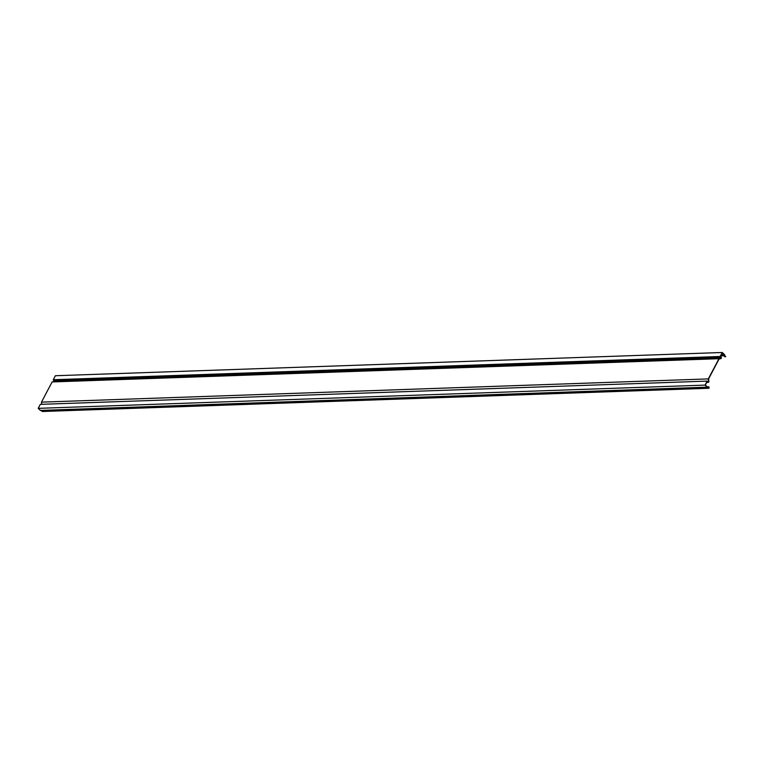 <?xml version="1.0" encoding="UTF-8"?>
<svg xmlns="http://www.w3.org/2000/svg" width="764" height="764" viewBox="0 0 764 764"><rect width="100%" height="100%" fill="white"/><g stroke="black" fill="none" stroke-linecap="round" stroke-linejoin="round"><path stroke-width="1.15" d="M724.874 356.463L725.762 356.435L725.208 356.836A0.802 0.602 -92 0 1 724.53 355.776A0.869 0.649 88 0 0 724.282 354.773L722.295 352.882L720.576 356.148L721.216 357.361A0.688 0.516 -92 0 1 720.987 358.555L719.019 359.09L708.61 378.839L708.877 381.503A0.688 0.516 -92 0 1 708.123 382.201L707.053 381.78L705.334 385.046L707.321 386.937A0.869 0.649 88 0 0 708.104 386.918A0.802 0.602 -92 0 1 709.078 387.424L708.982 388.265L708.238 387.138A1.156 0.869 88 0 1 707.206 387.167L705.048 385.104L38.2 408.348L40.311 404.357L707.149 381.112L705.048 385.104M725.762 356.435L724.73 355.871A1.156 0.869 88 0 0 724.396 354.544L722.238 352.49L720.137 356.492L720.949 358.278L718.972 358.698L708.314 378.906L708.677 381.551L708.39 382.019L707.149 381.112M707.731 387.386L40.893 410.621A1.156 0.869 -92 0 1 40.358 410.411L38.2 408.348M718.972 358.698L52.124 381.943L54.101 381.522L53.289 379.737L55.4 375.735L722.238 352.49M708.314 378.906L41.476 402.141L52.124 381.943M41.762 404.299L41.476 402.141M720.137 356.492L53.289 379.737M708.982 388.265L42.135 411.509L42.001 410.583M721.245 354.878L724.282 354.773M40.358 410.411L707.206 387.167M707.75 381.58L708.677 381.551M54.101 381.522L720.949 358.278M54.244 380.816L721.082 357.571M707.33 386.947L708.104 386.918M706.815 382.248L708.123 382.201M720.7 355.909L724.53 355.776M42.03 410.717L708.868 387.472M707.178 386.794L708.457 386.746M706.757 382.353L708.4 382.296"/></g></svg>
